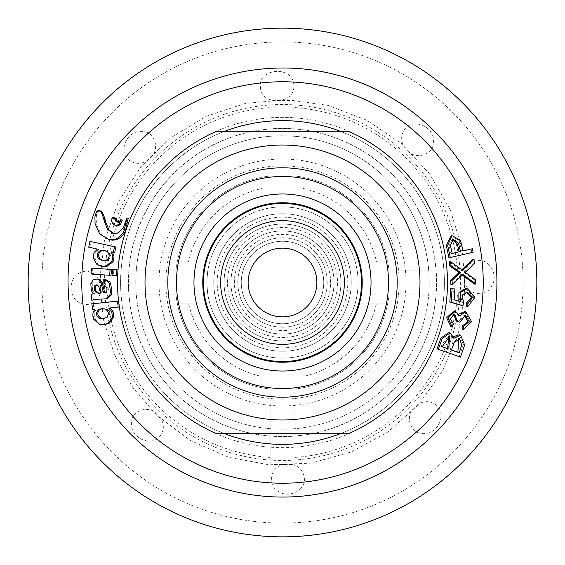 <?xml version="1.0" encoding="UTF-8"?>
<svg xmlns="http://www.w3.org/2000/svg" width="565" height="565" viewBox="0 0 565 565"><rect width="100%" height="100%" fill="white"/><g stroke="black" fill="none" stroke-linecap="round" stroke-linejoin="round"><path stroke-width="0.42" stroke-dasharray="2.83 2.12" d="M117.711 274.555L118.021 269.908L113.805 269.625L113.424 275.501L117.633 275.784M100.528 293.136L101.891 293.065L100.295 287.105L98.953 285.156L97.597 285.177M98.953 285.156L97.102 284.951M106.962 298.723L97.265 299.217M93.161 300.177L92.822 294.196L91.466 294.28M92.822 294.196L94.602 293.687L93.246 293.772M94.602 293.687L92.667 290.459L91.311 290.516M92.667 290.459L92.187 283.708L92.547 282.5L94.334 279.993L97.738 279.025M105.401 292.818L104.476 292.953M104.864 292.931L106.22 292.854L108.226 290.883L108.318 289.216L106.962 289.273M108.311 288.913L108.056 287.303L105.323 285.156L103.967 285.177M104.052 285.177L105.408 285.156L105.281 279.272M442.169 346.762L440.884 346.317L448.2 336.062L448.808 336.316M115.013 217.751L113.396 218.408L112.64 221.134L113.932 224.185L116.531 225.866M111.425 269.463L91.459 268.093M92.815 268.191L92.427 274.067L91.071 274.011M92.427 274.067L111.044 275.339M103.395 260.649L107.548 260.387C110.938 258.156 111.39 255.422 108.911 252.181L104.68 250.472M112.343 252.054L111.008 251.821M98.621 249.384L95.358 252.943L94.404 257.824L98.282 264.632L102.505 266.398L101.149 266.277M94.404 257.824L93.063 257.647M91.262 241.651L90.033 247.428L88.698 247.18M90.033 247.428L97.3 249.059M128.206 218.365L124.512 228.43L119.038 233.331L115.599 233.952L113.41 233.437M97.011 211.218L98.275 211.706L96.749 214.686L96.205 217.243L96.34 224.03L101.015 234.2L109.9 239.744M100.641 211.035L98.543 211.444L97.279 210.957M110.196 307.869L119.335 306.901M119.526 306.873L118.862 300.997M110.168 307.932L108.826 308.13M96.241 309.154L94.277 312.728L94.263 316.499L94.864 318.844L100.669 324.013L106.743 324.063M94.864 318.844L93.536 319.105M93.239 303.73L93.861 309.323L92.519 309.514M93.861 309.323L94.885 309.26M122.082 219.997L121.08 221.685L118.551 222.497L117.845 222.144M303.123 188.498A96.241 96.241 0 0 1 376.502 261.877L355.251 261.877A75.618 75.618 0 0 0 303.123 209.749L303.123 177.262A107.237 107.237 0 0 0 294.873 175.976L294.873 100.796L294.873 175.976A107.237 107.237 0 0 1 389.024 270.127L464.204 270.127A182.128 182.128 0 0 1 464.204 294.873L389.024 294.873A107.237 107.237 0 0 1 294.873 389.024L294.873 424.181A142.218 142.218 0 0 0 294.888 424.181L294.888 464.204A182.128 182.128 0 0 1 270.141 464.204L270.127 389.024A107.237 107.237 0 0 1 261.877 387.738L261.877 376.502A96.241 96.241 0 0 1 188.498 303.123L209.749 303.123A75.618 75.618 0 0 0 261.877 355.251L261.877 376.502M188.498 261.877L177.262 261.877A107.237 107.237 0 0 1 270.127 175.976A107.237 107.237 0 0 0 175.976 270.127L100.796 270.127L175.976 270.127A107.237 107.237 0 0 1 177.262 261.877L188.498 261.877A96.241 96.241 0 0 1 261.877 188.498L261.877 209.749A75.618 75.618 0 0 0 207.906 270.127L207.906 270.127A75.618 75.618 0 0 0 207.906 294.873L207.906 294.873A75.618 75.618 0 0 0 209.749 303.123L177.262 303.123A107.237 107.237 0 0 1 175.976 294.873L100.796 294.873L175.976 294.873A107.237 107.237 0 0 0 270.127 389.024L270.127 457.431A175.369 175.369 0 0 1 109.01 308.102M208.026 270.127A75.505 75.505 0 0 0 208.026 294.873A75.505 75.505 0 0 1 208.026 270.127M294.873 424.181L294.873 389.024A107.237 107.237 0 0 0 294.888 389.024A107.237 107.237 0 0 0 387.738 303.123L376.502 303.123A96.241 96.241 0 0 1 303.123 376.502L303.123 355.251A75.618 75.618 0 0 0 355.251 303.123L376.502 303.123M451.484 350.032L450.206 349.58L451.47 350.088M437.056 348.796L460.468 357.087M453.568 336.578L452.565 337.856L453.857 338.28M452.565 337.856L448.871 332.58M440.884 346.317L442.148 346.825M449.33 261.849L461.231 270.388L462.58 270.296M472.672 259.356L473.032 263.678L474.381 263.544M473.032 263.678L463.893 272.365L465.249 272.295M463.893 272.365L474.155 279.746L475.511 279.731M462.34 275.077L461.612 274.541L462.968 274.477M461.612 274.541L450.912 284.576M107.301 298.701L105.697 298.843M471.076 248.988L471.824 252.477L448.949 257.802M450.785 236.071L459.034 240.45L461.789 251.15L463.109 250.839M450.743 288.701L453.483 288.885L452.756 299.676L458.815 301.216M465.793 288.454L473.724 297.035L466.492 306.414M466.556 292.07L465.885 292.006L460.63 295.693L462.276 302.437L461.64 305.51M454.126 314.536L453.504 314.359L448.949 318.37L452.127 323.674L450.955 326.81M454.02 310.955L458.144 315.567L458.95 314.048M464.472 311.668L470.299 321.358L461.993 329.247M464.713 315.305L464.105 315.15L458.512 321.888M461.231 270.388L461.866 269.773M474.155 279.746L474.402 284.033M459.218 356.564L463.392 344.565L459.289 334.791M112.386 251.997L114.709 252.506M102.505 266.398L103.564 266.539M206.882 282.5A75.618 75.618 0 0 1 320.306 217.017A75.618 75.618 0 0 1 320.306 347.984A75.618 75.618 0 0 1 206.882 282.5A75.618 75.618 0 0 1 320.306 217.017A75.618 75.618 0 0 1 320.306 347.984A75.618 75.618 0 0 1 206.882 282.5A75.618 75.618 0 0 1 320.306 217.017A75.618 75.618 0 0 1 320.306 347.984A75.618 75.618 0 0 1 206.882 282.5M303.123 376.502L303.123 355.251A75.618 75.618 0 0 1 261.877 355.251L261.877 387.738A107.237 107.237 0 0 1 177.262 303.123L188.498 303.123M261.877 188.498L261.877 209.749A75.618 75.618 0 0 1 303.123 209.749L303.123 177.262A107.237 107.237 0 0 1 387.738 261.877L355.251 261.877A75.618 75.618 0 0 1 355.251 303.123L387.738 303.123A107.237 107.237 0 0 0 389.024 294.873L464.204 294.873M102.244 308.525L106.947 308.928C110.253 311.407 110.556 314.161 107.851 317.184L104.412 318.434M450.206 349.58L452.855 342.206L458.293 338.371L458.914 338.626M452.205 253.381L450.884 253.685L449.147 245.796L451.866 239.638L452.572 239.511M453.483 288.885L454.839 288.941M452.756 299.676L454.105 299.81M450.884 253.685L452.226 253.459M461.789 251.15L463.123 250.916M471.824 252.477L473.166 252.265M462.276 302.437L463.625 302.586M458.964 301.512L460.313 301.661M458.144 315.567L459.479 315.821M452.127 323.674L453.448 323.992M104.115 279.251L103.741 279.244M101.891 293.065L100.535 293.15M113.805 269.625L112.456 269.519M113.424 275.501L112.068 275.445M376.502 261.877L387.738 261.877A107.237 107.237 0 0 1 389.024 270.127L464.204 270.127M270.127 107.569L270.127 175.976L270.127 107.569A175.369 175.369 0 0 0 107.569 270.127M270.141 357.094L270.141 357.094A75.611 75.611 0 0 0 294.888 357.094L294.888 357.094A75.611 75.611 0 0 1 270.141 357.094M294.888 464.204L294.888 424.181M270.127 457.431L270.141 464.204M100.796 270.127A182.128 182.128 0 0 0 100.796 294.873M294.873 100.796A182.128 182.128 0 0 0 270.127 100.796M237.816 282.5A44.684 44.684 0 0 1 304.839 243.805A44.684 44.684 0 0 1 304.839 321.195A44.684 44.684 0 0 1 237.816 282.5A44.684 44.684 0 0 1 304.839 243.805A44.684 44.684 0 0 1 304.839 321.195A44.684 44.684 0 0 1 237.816 282.5M224.072 282.5A58.428 58.428 0 0 1 311.718 231.897A58.428 58.428 0 0 1 311.718 333.103A58.428 58.428 0 0 1 224.072 282.5A58.428 58.428 0 0 1 311.718 231.897A58.428 58.428 0 0 1 311.718 333.103A58.428 58.428 0 0 1 224.072 282.5A58.428 58.428 0 0 1 311.718 231.897A58.428 58.428 0 0 1 311.718 333.103A58.428 58.428 0 0 1 224.072 282.5M145.014 282.5A137.486 137.486 0 0 1 351.239 163.433A137.486 137.486 0 0 1 351.239 401.567A137.486 137.486 0 0 1 145.014 282.5A137.486 137.486 0 0 1 351.239 163.433A137.486 137.486 0 0 1 351.239 401.567A137.486 137.486 0 0 1 145.014 282.5M81.77 282.5A200.73 200.73 0 0 1 382.865 108.664A200.73 200.73 0 0 1 382.865 456.336A200.73 200.73 0 0 1 81.77 282.5M128.41 282.5A154.09 154.09 0 0 1 359.545 149.054A154.09 154.09 0 0 1 359.545 415.946A154.09 154.09 0 0 1 128.41 282.5M165.828 282.5A116.672 116.672 0 0 1 340.836 181.457A116.672 116.672 0 0 1 340.836 383.543A116.672 116.672 0 0 1 165.828 282.5M213.761 282.5A68.739 68.739 0 0 1 316.873 222.97A68.739 68.739 0 0 1 316.873 342.03A68.739 68.739 0 0 1 213.761 282.5A68.739 68.739 0 0 1 316.873 222.97A68.739 68.739 0 0 1 316.873 342.03A68.739 68.739 0 0 1 213.761 282.5A68.739 68.739 0 0 1 316.873 222.97A68.739 68.739 0 0 1 316.873 342.03A68.739 68.739 0 0 1 213.761 282.5M70.886 288.32C72.242 298.963 77.836 304.365 87.674 304.528C96.212 302.713 100.676 297.035 101.079 287.486C100.005 277.415 94.864 271.991 85.64 271.193C76.416 272.492 71.501 278.199 70.886 288.32M414.315 407.259C403.961 417.034 411.101 435.248 424.908 433.517C438.532 433.228 446.618 413.926 436.681 405.423C429.308 399.858 421.85 400.472 414.315 407.259M464.289 280.706C466.28 294.81 485.399 298.574 491.783 286.038C498.478 275.6 490.152 259.526 478.442 260.401C467.947 262.266 463.222 269.039 464.289 280.706M407.259 150.686C417.034 161.039 435.248 153.899 433.517 140.092C433.228 126.468 413.926 118.382 405.423 128.319C399.858 135.692 400.472 143.15 407.259 150.686M260.472 87.674C261.574 106.305 295.234 104.341 293.807 85.64C294.125 65.279 257.421 67.475 260.472 87.674M150.686 157.741C161.039 147.966 153.899 129.752 140.092 131.483C126.468 131.772 118.382 151.074 128.319 159.577C135.692 165.142 143.15 164.528 150.686 157.741M157.741 414.315C147.966 403.961 129.752 411.101 131.483 424.908C131.772 438.532 151.074 446.618 159.577 436.681C165.142 429.308 164.528 421.85 157.741 414.315M284.294 464.289C270.19 466.28 266.426 485.399 278.962 491.783C289.4 498.478 305.474 490.152 304.599 478.442C302.734 467.947 295.961 463.222 284.294 464.289M28.25 289.485A254.349 254.349 0 0 1 403.572 58.817A254.349 254.349 0 0 1 415.678 499.192A254.349 254.349 0 0 1 28.25 289.485M128.573 286.73A153.984 153.984 0 0 1 355.802 147.084A153.984 153.984 0 0 1 363.125 413.686A153.984 153.984 0 0 1 128.573 286.73M429.16 278.467A146.709 146.709 0 0 0 278.467 135.84A146.709 146.709 0 0 0 135.84 286.533A146.709 146.709 0 0 0 286.533 429.16A146.709 146.709 0 0 0 429.16 278.467M135.84 286.533A146.709 146.709 0 0 1 352.334 153.475A146.709 146.709 0 0 1 359.319 407.492A146.709 146.709 0 0 1 135.84 286.533M220.632 282.5A61.867 61.867 0 0 1 313.434 228.924A61.867 61.867 0 0 1 313.434 336.076A61.867 61.867 0 0 1 220.632 282.5A61.867 61.867 0 0 1 313.434 228.924A61.867 61.867 0 0 1 313.434 336.076A61.867 61.867 0 0 1 220.632 282.5M348.436 131.271A164.98 164.98 0 0 1 348.436 433.729L216.565 433.729A164.98 164.98 0 0 1 216.565 131.271L348.436 131.271M217.193 282.5A65.307 65.307 0 0 1 315.15 225.944A65.307 65.307 0 0 1 315.15 339.057A65.307 65.307 0 0 1 217.193 282.5M234.383 282.5A48.117 48.117 0 0 1 306.562 240.824A48.117 48.117 0 0 1 306.562 324.176A48.117 48.117 0 0 1 234.383 282.5M230.944 282.5A51.556 51.556 0 0 1 308.278 237.851A51.556 51.556 0 0 1 308.278 327.149A51.556 51.556 0 0 1 230.944 282.5A51.556 51.556 0 0 1 308.278 237.851A51.556 51.556 0 0 1 308.278 327.149A51.556 51.556 0 0 1 230.944 282.5A51.556 51.556 0 0 1 308.278 237.851A51.556 51.556 0 0 1 308.278 327.149A51.556 51.556 0 0 1 230.944 282.5A51.556 51.556 0 0 1 308.278 237.851A51.556 51.556 0 0 1 308.278 327.149A51.556 51.556 0 0 1 230.944 282.5M227.504 282.5A54.996 54.996 0 0 1 309.994 234.871A54.996 54.996 0 0 1 309.994 330.13A54.996 54.996 0 0 1 227.504 282.5M202.757 282.5A79.743 79.743 0 0 1 322.368 213.443A79.743 79.743 0 0 1 322.368 351.557A79.743 79.743 0 0 1 202.757 282.5M203.449 282.5A79.051 79.051 0 0 1 322.029 214.036A79.051 79.051 0 0 1 322.029 350.964A79.051 79.051 0 0 1 203.449 282.5M248.127 282.5A34.373 34.373 0 0 1 299.683 252.732A34.373 34.373 0 0 1 299.683 312.268A34.373 34.373 0 0 1 248.127 282.5M241.255 282.5A41.245 41.245 0 0 1 303.123 246.778A41.245 41.245 0 0 1 303.123 318.222A41.245 41.245 0 0 1 241.255 282.5A41.245 41.245 0 0 1 303.123 246.778A41.245 41.245 0 0 1 303.123 318.222A41.245 41.245 0 0 1 241.255 282.5M282.5 220.632A61.867 61.867 0 0 1 344.368 282.5A61.867 61.867 0 0 1 282.5 344.368A61.867 61.867 0 0 1 220.632 282.5A61.867 61.867 0 0 1 282.5 220.632M101.403 292.154L100.047 292.232M100.803 289.471L99.447 289.52M100.295 287.105L98.939 287.14M99.68 285.812L98.324 285.841M92.187 283.708L90.831 283.715M94.334 279.993L92.978 279.972M95.88 279.223L94.525 279.195M108.226 290.883L106.87 290.954M108.056 287.303L106.7 287.338M113.007 219.1L111.743 218.627M112.64 221.134L111.362 220.675M113.932 224.185L112.647 223.747M107.548 260.387L106.206 260.218M108.911 252.181L107.576 251.948M98.282 264.632L96.933 264.498M95.358 252.943L94.016 252.732M119.038 233.331L117.739 232.942M115.599 233.952L114.292 233.578M124.512 228.43L123.227 227.985M96.34 224.03L95.04 223.62M96.742 214.686L95.471 214.22M96.205 217.243L94.927 216.798M97.519 212.786L96.248 212.306M100.429 210.964L99.165 210.47M100.669 324.013L99.341 324.317M105.175 324.331L103.854 324.642M94.263 316.499L92.928 316.739M94.517 311.675L93.183 311.887M94.277 312.728L92.942 312.939M114.25 217.737L112.986 217.25M113.396 218.408L112.131 217.928M121.08 221.685L119.808 221.205M118.551 222.497L117.28 222.031M457.431 294.873A175.369 175.369 0 0 1 294.888 457.431M224.792 433.729A161.865 161.865 0 0 1 224.792 131.271M340.208 131.271A161.865 161.865 0 0 1 340.208 433.729M106.206 292.854L104.85 292.931M107.851 317.184L106.524 317.452M106.947 308.928L105.606 309.126M104.525 282.5A177.975 177.975 0 0 1 371.488 128.368A177.975 177.975 0 0 1 371.488 436.632A177.975 177.975 0 0 1 104.525 282.5M294.873 107.569A175.369 175.369 0 0 1 457.431 270.127M109.003 308.052A175.369 175.369 0 0 1 107.569 294.873M120.578 282.5A161.922 161.922 0 0 1 363.464 142.274A161.922 161.922 0 0 1 363.464 422.726A161.922 161.922 0 0 1 120.578 282.5M159.019 282.5A123.481 123.481 0 0 1 344.24 175.56A123.481 123.481 0 0 1 344.24 389.44A123.481 123.481 0 0 1 159.019 282.5M117.428 287.034A165.135 165.135 0 0 1 361.106 137.274A165.135 165.135 0 0 1 368.966 423.185A165.135 165.135 0 0 1 117.428 287.034M41.994 289.111A240.598 240.598 0 0 1 397.026 70.908A240.598 240.598 0 0 1 408.481 487.482A240.598 240.598 0 0 1 41.994 289.111M96.424 284.852L97.787 284.838M102.752 260.599L104.101 260.762M104.045 250.33L105.38 250.57M108.96 239.518L108.586 239.419M448.2 336.062L449.486 336.479M451.866 239.638L453.179 239.306M467.241 292.07L465.885 291.999M465.447 315.369L464.105 315.129M454.839 314.592L453.511 314.345M458.293 338.371L459.585 338.781M95.231 299.386L96.58 299.266M114.059 233.656L112.76 233.281M105.069 318.335L103.741 318.603M102.879 308.405L101.538 308.603M118.516 222.483L117.245 222.017M99.624 282.5L104.348 241.206L118.269 202.044L140.678 167.042L170.411 138.001L205.935 116.425L245.415 103.423L286.808 99.673L327.983 105.373L366.805 120.211L401.27 143.439L429.598 173.851L450.333 209.869L462.403 249.645L465.172 291.116L458.512 332.142L442.755 370.605L418.722 404.512L387.654 432.119L351.155 452L311.11 463.123L269.583 464.917L228.726 457.29L190.645 440.636L157.31 415.812L132.881 387.654L114.667 355.131L103.423 319.585L99.624 282.5"/><path stroke-width="0.85" d="M112.456 269.519L112.068 275.445L116.277 275.734L116.665 269.802L112.456 269.519M117.711 274.555L117.633 275.784L116.277 275.734M118.021 269.908L116.665 269.802M94.991 285.403L94.249 286.716L94.383 290.466L96.396 292.896L100.535 293.15L98.939 287.14L97.597 285.177L96.424 284.852L94.991 285.403L96.347 285.382L95.605 286.688L95.739 290.41L97.745 292.825L100.528 293.136M106.955 288.962L106.7 287.338L103.967 285.177L103.741 279.244L105.288 279.265M105.952 298.829L107.301 298.708L111.206 295.099L111.785 291.208L110.669 283.588L109.794 281.843L105.097 279.265L103.741 279.244L108.438 281.836L109.313 283.595L110.436 291.272L109.85 295.198L105.789 298.843M105.613 298.85L95.916 299.337L91.812 300.298L91.466 294.28L93.246 293.772L91.311 290.516L90.831 283.715L92.978 279.972L94.525 279.195L97.286 279.054L98.932 279.739L101.1 282.91L103.289 292.324L104.85 292.931L106.87 290.954L106.969 289.273M91.812 300.298L95.231 299.386M97.102 284.951L96.347 285.382M97.738 279.025L100.288 279.76L102.456 282.903L103.621 288.736L102.265 288.786M103.621 288.736L104.645 292.246L105.832 292.875M448.808 336.316L447.6 348.669L442.169 346.762M117.28 222.031L115.359 220.209L113.749 217.257L112.131 217.928L111.362 220.675L112.647 223.747L115.253 225.428L117.704 226.014L120.366 224.566L122.273 220.343L120.825 219.503L119.808 221.205L117.245 222.017M116.531 225.866L115.253 225.428L116.418 225.576L119.088 224.107L121.009 219.849M117.845 222.144L115.719 218.429L114.25 217.737M122.082 219.997L120.825 219.503M109.688 275.282L111.044 275.339L111.425 269.463L110.076 269.357L91.459 268.093L91.071 274.011L109.688 275.282L110.076 269.357M100.415 250.535C96.834 252.71 96.311 255.507 98.833 258.918L102.752 260.599L106.206 260.218C109.589 257.965 110.048 255.211 107.576 251.948L104.045 250.33L100.415 250.535L101.757 250.768C98.169 252.929 97.646 255.705 100.182 259.088L103.395 260.649M111.051 251.757L113.374 252.265L114.547 246.728L89.934 241.368L88.698 247.18L97.3 249.059M97.286 249.144L94.016 252.732L93.063 257.654L96.933 264.498L101.156 266.277L105.599 266.27L111.637 261.708L112.393 259.413L112.668 255.634L111.037 251.842M104.68 250.472L101.757 250.768M114.547 246.728L115.874 247.011L114.709 252.506L113.374 252.265M102.23 266.419L106.947 266.39L112.979 261.87L113.734 259.596L114.003 255.846L112.371 252.082M106.947 266.39L105.599 266.27M112.979 261.87L111.637 261.708M100.429 210.964L101.552 211.649L103.43 214.41L106.107 223.14L104.822 222.709L102.159 213.93L100.288 211.155L99.165 210.47L97.279 210.957L96.248 212.306L94.927 216.798L95.04 223.62L99.659 233.854L108.579 239.426L113.403 239.694C118.113 238.607 121.68 235.64 124.088 230.803L126.948 217.843L123.227 227.985L117.739 232.942L114.292 233.578L112.767 233.281L107.668 229.432L104.829 222.723M100.641 211.035L99.165 210.47M108.586 239.419L112.237 240.146L114.716 240.026C119.413 238.96 122.965 236.022 125.381 231.219L128.206 218.365L126.948 217.843M108.854 308.066L118.184 307.078L117.513 301.145L91.89 303.885L92.519 309.514L94.885 309.26M94.899 309.345L92.942 312.939L92.928 316.739L93.536 319.105L99.341 324.317L103.854 324.642L108.155 323.385L112.442 317.099L111.828 312.085L108.861 308.158M98.225 309.931L101.531 308.596L105.606 309.126C108.918 311.633 109.229 314.408 106.524 317.452L103.741 318.603L99.419 318.272C95.958 315.899 95.556 313.116 98.225 309.931L102.244 308.525M119.526 306.873L118.184 307.078M91.89 303.885L117.513 301.145M105.422 324.381L109.476 323.074L113.77 316.831L113.162 311.852L110.203 307.96M113.77 316.831L112.442 317.099M104.412 318.434L100.747 318.01C97.307 315.658 96.912 312.897 99.567 309.726M458.914 338.626L457.848 352.263L451.484 350.032M459.112 352.765L451.47 350.088L454.14 342.651L459.585 338.781L461.782 345.151L459.112 352.765L457.848 352.263M438.306 349.332L460.468 357.087L464.663 345.046L460.588 335.179L453.857 338.28L450.171 332.969L442.176 338.569L438.306 349.332L437.056 348.796L440.912 338.089L448.871 332.58L450.171 332.969M447.6 348.669L442.148 346.825L449.486 336.479L448.857 349.17M452.268 284.591L450.912 284.576L450.679 280.395L459.07 272.598L460.426 272.528L451.004 265.606L450.679 261.68L462.58 270.296L474.021 259.194L474.381 263.544L465.249 272.295L475.511 279.731L475.758 284.047L462.968 274.477L452.268 284.591L452.035 280.381L460.426 272.528M450.679 280.395L452.035 280.381M459.07 272.598L449.655 265.741L451.004 265.606M449.655 265.741L449.33 261.849L450.679 261.68M461.866 269.773L472.672 259.356L474.021 259.194M462.34 275.077L474.402 284.033L475.758 284.047M453.448 323.992L452.268 327.156L447.96 317.989L455.362 311.181L459.479 315.821L465.807 311.88L471.641 321.662L463.307 329.593L463.625 326.266L469.24 321.534L465.447 315.369L459.839 322.184L457.431 321.315L454.839 314.592L450.263 318.674L453.448 323.992M81.77 282.5A200.73 200.73 0 0 1 382.865 108.664A200.73 200.73 0 0 1 382.865 456.336A200.73 200.73 0 0 1 81.77 282.5M113.41 233.437L108.967 229.821L106.114 223.161M450.291 257.605L447.657 245.415L452.092 235.704L460.383 240.181L463.123 250.916L472.411 248.748L473.166 252.265L448.949 257.802L446.315 245.591L450.785 236.071M463.109 250.839L472.411 248.748M458.815 301.216L458.942 292.444L465.793 288.454M466.542 302.974L467.891 303.123L472.672 297.261L467.241 292.07L461.993 295.756L463.625 302.586L462.982 305.686L449.811 302.106L450.743 288.701L454.839 288.941L454.105 299.81L460.313 301.661L460.228 292.67L467.149 288.489L475.073 297.134L467.834 306.583L466.492 306.414L466.542 302.974L471.337 297.543L466.556 292.07M459.839 322.184L456.103 321.026L454.126 314.536M452.268 327.156L450.955 326.81L446.654 317.7L454.02 310.955L455.362 311.181M458.95 314.048L464.472 311.668L465.807 311.88M463.307 329.593L461.993 329.247L462.304 325.941L467.841 321.633L464.713 315.305M460.588 335.179L459.289 334.791L453.568 336.578M115.874 247.011L89.934 241.368M102.307 282.5L102.456 282.903L101.1 282.91M452.572 239.511L457.396 244.137L459.105 251.771L452.205 253.381M452.226 253.459L450.475 245.521L453.179 239.306L458.618 243.501L460.447 251.538L452.226 253.459M459.105 251.771L460.447 251.538M449.811 302.106L451.16 302.268L452.099 288.75M462.982 305.686L451.16 302.268M467.834 306.583L467.891 303.123M456.103 321.026L457.431 321.315M456.245 320.496L457.565 320.786M462.304 325.941L463.625 326.266M28.25 289.485A254.349 254.349 0 0 1 403.572 58.817A254.349 254.349 0 0 1 415.678 499.192A254.349 254.349 0 0 1 28.25 289.485M216.565 131.271A164.98 164.98 0 0 0 216.565 433.729L348.436 433.729A164.98 164.98 0 0 0 348.436 131.271L216.565 131.271M419.986 282.5A137.486 137.486 0 0 0 150.149 245.288A137.486 137.486 0 0 0 227.554 408.53A137.486 137.486 0 0 0 419.986 282.5M397.202 282.5A114.702 114.702 0 0 0 225.153 183.166A114.702 114.702 0 0 0 225.153 381.834A114.702 114.702 0 0 0 397.202 282.5M371.036 282.5A88.535 88.535 0 0 0 238.232 205.83A88.535 88.535 0 0 0 238.232 359.171A88.535 88.535 0 0 0 371.036 282.5M202.757 282.5A79.743 79.743 0 0 1 322.368 213.443A79.743 79.743 0 0 1 322.368 351.557A79.743 79.743 0 0 1 202.757 282.5M203.449 282.5A79.051 79.051 0 0 1 322.029 214.036A79.051 79.051 0 0 1 322.029 350.964A79.051 79.051 0 0 1 203.449 282.5M344.368 282.5A61.867 61.867 0 0 0 251.566 228.924A61.867 61.867 0 0 0 251.566 336.076A61.867 61.867 0 0 0 344.368 282.5M248.127 282.5A34.373 34.373 0 0 0 282.5 316.873A34.373 34.373 0 0 0 316.873 282.5A34.373 34.373 0 0 0 282.5 248.127A34.373 34.373 0 0 0 248.127 282.5M388.536 282.5A106.036 106.036 0 0 0 229.482 190.666A106.036 106.036 0 0 0 229.482 374.334A106.036 106.036 0 0 0 388.536 282.5M95.605 286.688L94.249 286.716M95.739 290.41L94.383 290.466M97.745 292.825L96.396 292.896M99.779 293.179L98.423 293.256M109.794 281.843L108.438 281.836M110.669 283.588L109.313 283.595M111.785 291.208L110.436 291.272M111.206 295.099L109.85 295.198M94.856 299.507L93.508 299.627M98.642 279.082L97.286 279.054M100.288 279.76L98.932 279.739M103.035 285.092L101.679 285.113M104.115 291.116L102.759 291.18M104.645 292.246L103.289 292.324M104.97 292.924L104.476 292.953M120.366 224.566L119.088 224.107M117.704 226.014L116.418 225.576M100.182 259.088L98.833 258.918M113.855 254.773L112.513 254.554M113.734 259.596L112.393 259.413M114.003 255.846L112.668 255.634M114.716 240.026L113.403 239.694M125.381 231.219L124.088 230.803M112.237 240.146L110.917 239.821M103.43 214.41L102.159 213.93M101.552 211.649L100.288 211.155M105.337 219.912L104.059 219.46M113.162 311.852L111.828 312.085M109.476 323.074L108.155 323.385M100.747 318.01L99.419 318.272M115.719 218.429L114.455 217.949M116.63 220.682L115.359 220.209M116.143 219.453L114.872 218.973M224.792 131.271A161.865 161.865 0 0 1 340.208 131.271M340.208 433.729A161.865 161.865 0 0 1 224.792 433.729M108.967 229.821L107.668 229.432M452.092 235.704L450.778 236.064M467.149 288.489L465.793 288.447M96.495 279.004L97.851 279.025M68.026 282.5C67.623 217.2 99.207 152.734 151.046 113.028C202.397 72.694 272.69 58.131 335.836 74.764C399.187 90.612 453.773 137.239 479.339 197.319C505.64 257.089 502.257 328.802 470.447 385.824C439.344 443.235 380.605 484.516 316.054 494.333C244.892 506.198 168.886 478.83 121.616 424.336C86.516 383.571 68.648 336.295 68.026 282.5"/></g></svg>
